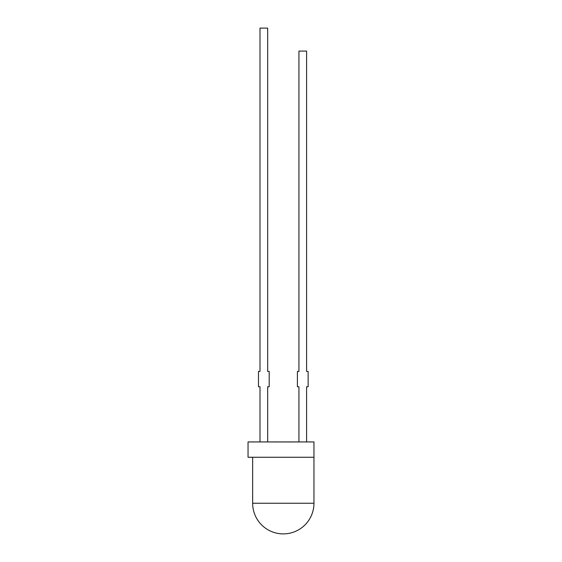 <?xml version="1.0" encoding="UTF-8"?>
<svg xmlns="http://www.w3.org/2000/svg" width="562" height="562" viewBox="0 0 562 562"><rect width="100%" height="100%" fill="white"/><g stroke="black" fill="none" stroke-linecap="round" stroke-linejoin="round"><path stroke-width="0.42" stroke-dasharray="2.81 2.11" d="M248.046 457.264L313.954 457.264L313.954 441.936L248.046 441.936M252.647 457.264L313.954 457.264L252.647 457.264M274.818 442.09L276.061 441.936L274.818 441.936M277.579 441.936L277.965 441.936L277.579 441.936M280.038 441.936L281.148 442.09L280.038 441.936M282.834 441.936L284 441.936L282.834 441.936M286.093 441.936L285.742 441.936M287.955 442.09L289.936 441.936L287.955 441.936M292.437 441.936L292.071 441.936M298.935 441.936L306.599 441.936L298.935 441.936L298.935 386.761L297.403 386.761L297.403 371.433L298.935 371.433L298.935 51.093L306.599 51.093L306.599 371.433L308.131 371.433L308.131 386.761L306.599 386.761L306.599 441.936M267.667 441.936L260.002 441.936L267.667 441.936L267.667 386.761L269.198 386.761L269.198 371.433L267.667 371.433L267.667 28.1L260.002 28.1L260.002 371.433L258.471 371.433L258.471 386.761L260.002 386.761L260.002 441.936M290.013 442.09L291.994 441.936L290.013 441.936M287.337 441.936L287.723 441.936L287.337 441.936M284.33 441.936L285.489 441.936L284.33 441.936M281.379 441.936L282.482 441.936L281.379 441.936M278.253 442.09L279.707 441.936L278.253 441.936M277.305 442.09L276.237 442.09L277.305 441.936M273.223 441.936L273.82 441.936M292.071 442.09L292.43 441.936M292.43 442.09L292.809 441.936M293.294 442.09L293.694 441.936M293.694 442.09L294.045 441.936M294.045 442.09L293.659 441.936M290.751 442.09L291.994 442.09L290.751 441.936M288.692 442.09L289.936 442.09L288.692 441.936M287.337 442.09L287.723 441.936L287.337 442.09M285.742 442.09L287.02 441.936M287.02 442.09L286.255 441.936M286.325 442.09L286.69 441.936M286.69 442.09L287.063 441.936M287.063 442.09L285.847 441.936M285.847 442.09L286.557 441.936M284.92 442.09L284.33 442.09L284.92 441.936M283.41 442.09L282.834 442.09L283.41 441.936M283.627 442.09L284 441.936L283.627 442.09M281.379 442.09L282.482 441.936L281.379 442.09M280.038 442.09L280.754 441.936L280.038 442.09M279.166 442.09L278.597 442.09L279.166 441.936M279.223 442.09L278.661 441.936L279.223 442.09M277.579 442.09L277.965 441.936L277.579 442.09M276.918 442.09L276.237 442.09L276.918 441.936M276.061 442.09L275.443 442.09L276.061 441.936M273.982 442.09L274.551 441.936L273.806 441.936M313.954 503.243L252.647 503.243"/><path stroke-width="0.84" d="M248.046 457.264L248.046 441.936L313.954 441.936L313.954 457.264L248.046 457.264M252.647 457.264L252.647 503.243L313.954 503.243L313.954 457.264M306.599 441.936L306.599 386.761L308.131 386.761L308.131 371.433L306.599 371.433L306.599 51.093L298.935 51.093L298.935 371.433L297.403 371.433L297.403 386.761L298.935 386.761L298.935 441.936M260.002 441.936L260.002 386.761L258.471 386.761L258.471 371.433L260.002 371.433L260.002 28.1L267.667 28.1L267.667 371.433L269.198 371.433L269.198 386.761L267.667 386.761L267.667 441.936M252.647 503.243A30.657 30.657 0 0 0 283.297 533.9A30.657 30.657 0 0 0 313.954 503.243"/></g></svg>
